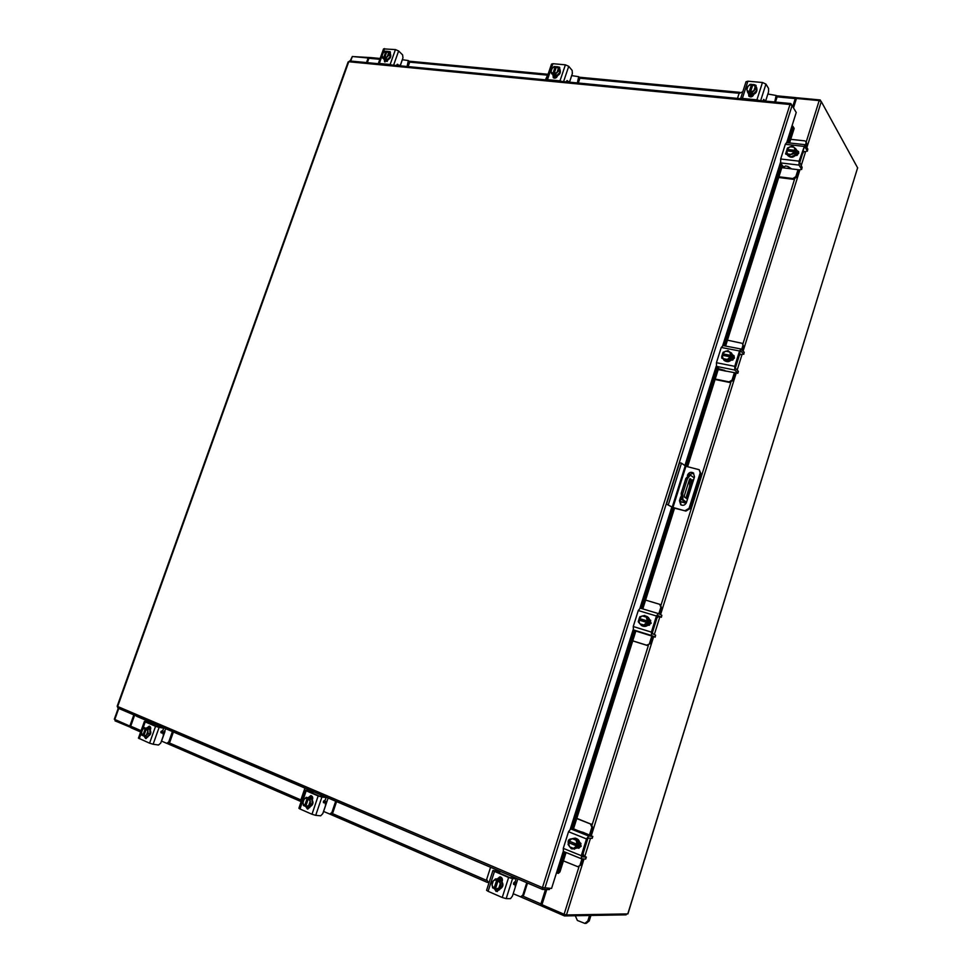 <?xml version="1.0" encoding="UTF-8"?>
<svg xmlns="http://www.w3.org/2000/svg" width="972" height="972" viewBox="0 0 972 972"><rect width="100%" height="100%" fill="white"/><g stroke="black" fill="none" stroke-linecap="round" stroke-linejoin="round"><path stroke-width="1.46" d="M575.29 915.746L577.38 920.472L584.84 923.4L587.829 920.946L589.53 915.49M587.829 920.946L589.239 920.909L590.927 915.466M589.239 920.909L586.25 923.351L584.84 923.4M666.513 504.128L673.681 507.943L685.88 511.078L672.976 507.469L666.513 504.128L679.598 462.721L681.457 463.17L685.953 466.293L672.976 507.469M685.187 510.604L689.075 508.307L700.156 472.963L699.233 469.731L700.824 473.486L689.756 508.781L685.88 511.078M699.233 469.731L685.953 466.293M668.384 504.602L681.457 463.17M680.947 498.648L680.157 501.163L681.105 504.978M693.692 473.206L688.626 474.688M680.643 496.911L679.452 500.689L680.74 504.76C683.255 505.914 685.163 505.148 686.463 502.463L694.506 476.851L693.376 472.927C690.825 471.651 688.869 472.392 687.496 475.138L687.398 475.442M691.942 480.703L692.064 482.27L692.793 481.334L692.672 479.767L691.942 480.703M680.036 501.637L686.159 503.192M694.19 477.884L690.314 475.077L687.374 478.832L682.733 493.569L682.927 499.705L686.536 502.22M686.366 502.755L681.433 499.329L681.226 493.193L682.733 493.569M680.084 501.406L686.001 502.913M687.374 478.832L685.868 478.467L681.226 493.193M691.068 479.305L691.165 486.51L686.888 498.733L684.434 497.02L684.385 495.501L689.403 479.573L690.132 478.637L691.068 479.305L689.67 478.965M689.573 479.147L689.67 486.134L686.123 497.409L687.617 497.786M685.855 498.016L686.123 497.409M685.868 478.467L689.124 474.858M691.165 486.51L689.67 486.134M715.222 379.044L729.097 381.887L732.062 380.052L732.657 380.647L735.014 373.114M732.062 380.052L734.285 372.969M732.657 380.647L729.693 382.47L729.097 381.887M715.076 379.481L729.693 382.47M741.648 349.507L742.9 345.485L742.487 343.395L727.469 340.164M738.987 355.606L740.895 354.185M742.219 350.127L743.483 346.105L742.9 345.485M742.487 343.395L743.483 346.105M718.199 369.579L737.821 373.297L738.27 371.207L735.342 368.23L735.33 366.942L740.142 351.609L740.749 350.977L743.653 354.051L744.212 352.241L741.041 349.009L739.546 350.977L734.735 366.335L734.771 370.053L737.712 373.017M731.588 353.14L732.681 357.781C730.531 361.778 727.7 362.665 724.225 360.466L724.067 360.308M732.511 355.023L731.053 359.664M730.92 359.798L726.218 361.341M726.06 361.305L723.909 360.138L722.828 358.218M729.365 351.803L731.442 352.982L732.463 354.853M733.532 355.618L733.095 359.847M733.313 355.558L732.305 360.223M732.536 354.926L731.466 353.808L730.81 355.4L731.442 356.044L729.936 358.656L731.017 359.762L732.536 354.926L728.077 350.588L723.192 352.204L722.536 353.796L725.294 351.342M731.017 359.774L729.936 358.656L725.039 360.272L726.12 361.377L731.017 359.774M725.039 360.272L726.12 361.377M721.661 357.04L722.087 355.23L730.3 356.821L727.578 359.263M722.889 355.375L722.536 353.796L730.81 355.4M729.802 352.216L730.75 355.375M725.732 351.196L729.498 351.925M722.257 355.254L723.156 354.416L731.442 356.044M727.141 359.409L723.375 358.68M723.071 358.389L722.135 355.23M732.718 354.938L733.909 355.606L734.431 358.121L731.029 360.32M724.784 370.429L718.94 368.801L716.498 366.408L716.437 362.714L734.735 366.335M737.165 370.077L742.073 354.403L743.653 354.051M739.546 350.977L721.248 347.466L716.437 362.714M721.248 347.466L723.034 345.668M722.998 358.741L721.734 358.085L722.548 353.796M744.212 352.241L743.762 354.306M732.839 355.46L734.164 355.946M722.062 358.364L721.953 355.764M778.924 176.795L792.885 178.532L795.837 176.612L796.347 177.414L798.717 169.772M795.837 176.612L798.012 169.687M796.347 177.414L793.395 179.334L792.885 178.532M778.706 177.499L793.395 179.334M805.618 145.423L806.14 141.73L804.707 140.855L790.734 139.324M802.568 152.835L804.439 151.535M806.116 146.262L806.286 143.297M806.14 141.73L806.784 144.123M781.804 167.682L787.49 168.363L788.693 167.743M796.445 149.652L796.918 153.236C794.246 157.622 791.208 158.387 787.794 155.544L787.66 155.338M796.761 150.502L795.351 154.961M795.218 155.107L790.528 156.881M790.37 156.857L787.089 154.159M795.132 148.254L796.688 150.235M797.514 151.401L797.502 155.046M797.429 151.389L796.748 155.484M796.785 150.405L795.861 148.898L796.785 150.393L795.327 155.058L794.391 153.564L795.327 155.058L790.43 156.917L787.028 154.111L786.081 152.616L786.494 150.818L794.744 151.754L789.495 155.423L790.43 156.917M794.185 147.452L795.242 150.381L795.861 148.898L792.423 146.092L787.539 147.951L786.931 149.433L789.653 146.942M795.242 150.381L795.351 152.64L794.804 151.766L794.391 153.564L792.058 154.244M786.081 152.604L789.495 155.423M787.296 150.891L786.931 149.433L795.181 150.356M790.102 146.772L793.881 147.197M787.478 150.308L795.789 151.255M791.609 154.414L787.83 153.977M787.527 153.722L786.542 150.806M796.918 150.551L798.486 151.547L798.68 153.442L795.29 155.739M801.56 169.128L799.859 169.906L791.597 168.909L787.842 166.443L785.57 165.933L784.222 166.807L782.764 166.151L780.65 162.907L780.686 158.995L799.081 161.158L799.02 165.094L801.56 169.128L802.107 167.378L799.592 161.984L804.233 147.197L804.792 146.723L807.282 150.842L807.829 149.105L804.938 144.67L799.081 161.158M807.282 150.842L805.569 151.668L802.921 151.365M802.107 167.378L801.645 169.493M803.723 146.359L785.315 144.306L780.686 158.995M785.315 144.306L786.591 142.641M787.344 154.815L785.558 153.819L787.223 149.895M807.829 149.105L807.355 151.219M797.101 151.353L798.692 151.996M785.874 154.208L786.178 152.094M402.299 59.729L400.27 65.841M407.074 66.497L408.337 60.556L402.42 59.742M408.337 60.556L409.127 61.333L409.37 62.998L408.58 62.22M408.106 66.594L409.37 62.998M390.003 53.181L390.234 53.375C391.631 56.959 390.209 59.292 385.993 60.373L384.292 59.486M390.234 53.375L390.343 56.364M390.294 56.498L387.512 59.571M387.378 59.632L384.499 59.705M387.415 61.151L385.143 60.313M386.99 61.528L385.544 60.689M390.355 56.437L389.833 52.925L388.375 51.492L388.897 55.015L390.355 56.437L387.451 59.632L385.981 58.223L387.451 59.632L384.025 59.316L382.555 57.907L382.045 54.383L384.948 51.176L386.759 51.893M388.897 55.015L385.981 58.223L384.62 57.968L386.978 51.273L388.375 51.492M384.62 57.968L385.483 58.782L382.555 57.895M383.454 52.476L385.993 51.139M382.105 55.817L383.199 52.767M386.978 51.273L388.448 52.938M384.462 58.697L384.693 58.028M385.969 51.176L383.612 57.87M388.484 53.253L387.403 56.315M387.135 56.607L384.62 57.907M383.612 57.81L382.154 56.133M389.116 52.221L390.392 52.16M388.229 51.467L390.076 51.674L390.392 53.533M398.058 65.622L396.965 64.687M382.093 55.647L379.311 63.459L390.137 64.504L395.434 49.584L398.629 50.981L402.59 54.882L402.967 57.834L400.598 64.529L399.419 65.671L397.256 64.286M379.311 63.459L378.278 63.715L383.539 48.892L395.434 49.584M392.02 65.039L390.137 64.504M388.132 59.887L384.56 61.686L384.329 59.535M396.843 65.501L397.767 64.334M385.046 61.989L385.191 60.167M571.682 75.609L569.531 82.17M577.368 82.936L578.692 76.691L571.743 75.622M578.692 76.691L578.911 78.331M578.291 83.021L579.591 79.157M548.22 73.799L545.389 79.85M559.678 68.951L559.884 69.17C561.184 73.046 559.568 75.452 555.036 76.387L552.898 75.257L556.81 75.622L560.006 72.195L559.252 68.392L557.989 66.898L558.742 70.689L560.006 72.195M559.277 68.477L559.994 72.11M559.945 72.256L556.871 75.549M556.725 75.609L552.947 75.257M556.227 77.651L553.906 76.411M556.762 77.177L554.089 76.642M556.81 75.622L555.534 74.127L556.81 75.622M552.436 67.931L555.291 66.509L554.04 66.533L550.845 69.96L551.586 73.763L553.59 74.601L556.191 67.396M555.291 66.509L556.033 67.384M558.742 70.689L555.547 74.127L554.016 73.848L556.446 66.643L557.989 66.898M554.016 73.848L554.757 74.71L553.59 74.601M551.039 71.515L552.157 68.234M556.446 66.643L558.195 68.453M555.267 66.533L552.849 73.738M558.256 68.793L557.138 72.086M556.859 72.402L554.016 73.787M552.849 73.678L551.1 71.867M558.487 67.481L559.775 67.676M557.333 66.752L559.495 67.202L559.787 69.048M568.754 82.013L566.555 81.259M551.501 64.152L552.91 63.702L547.491 79.668L559.981 80.87L565.4 64.832L568.742 66.315L572.156 70.434L572.362 73.58L569.932 80.773L568.814 82.013L566.931 80.579M547.491 79.668L546.179 79.923M562.023 81.454L559.981 80.87M557.466 75.877L557.393 76.095C556.239 78.149 554.866 78.671 553.275 77.639L553.08 75.464M552.91 63.702L565.4 64.832M566.494 81.879L567.381 80.615M553.7 77.991L553.87 76.059M774.708 101.987L776.154 95.487L767.868 94.017M776.154 95.487L776.288 97.006M775.486 102.06L776.81 97.88M742.839 91.672L739.06 93.494L737.493 98.391M756.508 87.456L756.666 87.687C757.662 91.805 755.766 94.235 750.967 94.952L748.039 93.105M755.681 86.423L756.69 90.372M756.641 90.53L753.227 94.077M753.057 94.138L748.659 93.725M748.464 93.567L747.395 91.575M752.462 96.301L749.181 94.904M753.093 95.718L749.218 94.806M756.714 90.457L754.673 84.746L756.714 90.457L753.166 94.15L752.17 92.583L753.166 94.15L748.562 93.713L747.565 92.146L748.562 93.713M748.343 85.828L751.587 84.309L750.068 84.333L746.52 88.027L747.565 92.146L749.084 92.133L749.655 93.057L752.668 85.281M751.587 84.309L752.158 85.232M755.73 88.877L752.17 92.571L750.445 92.267L752.923 84.479L754.673 84.746M750.445 92.267L751.028 93.178L749.655 93.057M746.885 89.716L748.015 86.168M752.923 84.479L755.037 86.447M751.55 84.345L749.084 92.133M755.135 86.824L754.005 90.384M753.677 90.712L750.457 92.194M749.084 92.061L746.97 90.092M755.013 85.293L756.155 85.803M753.324 84.491L755.937 85.317L756.167 86.921M765.013 100.954L763.129 100.711M746.01 81.782L747.905 81.198L742.365 98.451L756.921 99.849L762.461 82.499L765.936 84.09L768.573 88.452L768.56 91.818L766.094 99.594L765.061 100.954L763.555 99.448M742.365 98.451L740.7 98.694M759.168 100.481L756.921 99.849M752.085 85.123L752.863 84.649M753.774 94.418L753.701 94.649C752.243 97.054 750.603 97.504 748.768 96.009L748.659 93.944M747.905 81.198L762.461 82.499M763.117 100.869L763.943 99.484M749.108 96.398L749.327 94.442M513.823 882.795L516.059 883.074L514.054 882.406M490.447 867.656L486.644 879.466L488.867 883.196M499.9 871.702L499.426 873.196M513.18 893.742L520.688 896.828L522.815 895.127L526.63 883.123M515.148 883.05L516.8 882.284L517.748 879.32M522.815 895.127L523.677 895.139L527.383 883.439M523.677 895.139L520.688 896.828M499.122 871.362L498.648 872.868M499.025 877.509L502.305 878.919M502.16 878.506L499.316 877.291M498.247 878.931L499.985 879.271C504.407 883.888 503.836 887.436 498.284 889.902L498.041 889.89M496.862 889.757L495.914 889.392M497.178 878.98L499.523 879.259L501.455 880.814M501.564 880.972L502.33 886.221M502.281 886.403L498.745 889.793M498.344 889.866L497.275 889.842M499.596 878.98L502.439 880M498.928 878.967L502.403 880.389M499.171 889.915L502.354 886.33L501.552 880.863L497.093 878.943L495.501 878.882L498.223 880.134L501.552 880.863L499.973 880.814L500.762 886.294L497.081 889.842L498.672 889.866L495.343 889.149L498.223 880.134M502.354 886.33L500.762 886.294M495.428 888.809L492.61 887.898L491.82 882.418L495.489 878.882M498.575 888.226L495.343 889.088M500.216 883.803L498.903 887.91M494.007 888.578L492.063 885.395M496.899 879.563L494.019 888.517M494.942 888.59L497.822 879.587M492.002 884.909L493.314 880.814M493.642 880.486L496.862 879.624M498.186 880.195L500.143 883.305M497.433 891.603L495.283 888.979M499.462 889.745L496.097 891.446L494.371 888.578M498.502 872.807L498.551 871.277L494.918 871.228M506.157 898.626L502.232 897.496L508.623 877.485L512.536 878.627L506.157 898.626L510.482 898.663L512.438 896.099L515.294 887.132L515.148 884.581L513.69 884.496L513.629 883.269L515.537 881.045L516.071 878.761L514.455 878.093M494.955 871.106L509.498 877.509L514.395 878.044M515.124 884.581L513.593 883.961M508.623 877.485L494.481 871.422L488.102 891.312L486.595 890.303M512.536 878.627L516.071 878.761M486.583 890.328L492.95 870.487L498.466 871.252M492.95 870.487L494.481 871.422M497.263 878.967L499.875 876.817C501.868 877.254 502.67 878.639 502.269 880.972L502.196 881.227M502.232 897.496L488.102 891.312M498.174 878.919L500.313 876.878M326.458 801.706L323.761 800.928M323.53 801.317L325.948 801.754L327.127 800.977L328.038 798.267M310.396 796.104L312.133 796.311M313.118 791.888L312.656 793.261M327.127 800.977L323.591 811.462L329.812 814.074L331.889 812.471L335.595 801.487M304.819 788.341L301.15 799.166L301.271 801.28M331.889 812.471L332.886 812.568L336.482 801.876M332.886 812.568L329.812 814.074L487.409 882.455M312.206 791.5L311.745 792.873M310.141 796.323L312.668 797.404M312.559 797.04L310.299 796.189M309.448 797.514L310.651 797.781C314.357 802.143 313.628 805.375 308.464 807.44L308.185 807.404M308.865 807.355L306.545 806.93L307.954 809.044M312.328 804.063L310.493 803.88L307.201 807.185L309.035 807.368L312.328 804.063L311.818 799.13L306.204 797.295L302.912 800.588L303.398 805.533L305.694 806.238M308.112 797.526L310.117 797.72L311.745 799.093M311.83 799.227L312.316 803.966M312.255 804.136L309.096 807.295M310.991 797.684L312.753 798.255M310.214 797.623L312.729 798.595M309.74 807.562L308.975 807.453M309.023 807.368L305.67 806.578L308.428 798.377L311.818 799.13L309.995 798.923L310.493 803.88M306.204 797.295L308.464 798.328M308.489 805.654L305.67 806.529M310.056 801.596L308.792 805.363M304.54 806.092L302.972 803.261M307.346 797.842L304.54 806.031M305.609 806.201L308.403 797.963M302.924 802.811L304.2 799.069M304.491 798.765L307.31 797.891M308.428 798.377L310.019 801.159M309.849 807.295L307.444 809.068L305.5 806.189M311.137 792.617L311.089 791.172L306.921 790.795M315.718 815.35L311.988 814.244L318.172 795.947L321.902 797.052L315.718 815.35L320.699 815.812L322.813 813.588L325.571 805.375L325.268 802.957L323.579 802.726L323.433 801.56L325.498 799.64L325.985 797.538L324.636 796.967M306.97 790.661L319.18 796.056L324.563 796.918M323.324 802.252L323.992 802.435M307.201 808.51L307.857 807.38M318.172 795.947L306.168 790.795L299.996 808.996L298.89 808.267L305.05 790.115L306.168 790.795M321.902 797.052L325.985 797.538M305.05 790.115L310.991 791.135M308.525 797.465L310.833 795.57L312.486 799.506M311.988 814.244L299.996 808.996M309.388 797.49L311.332 795.704M164.341 732.159L161.158 731.308M160.988 731.612L163.831 732.183L165.86 728.964M149.469 727.056L150.526 727.214M149.093 726.655L150.32 726.862M148.558 727.153L148.364 728.004M153.236 723.569L152.786 724.845M164.985 731.466L161.559 741.126L166.82 743.361L168.776 741.867L172.348 731.746M145.873 720.422L145.508 721.455M168.776 741.867L169.857 742.025L173.332 732.159M169.857 742.025L167.573 743.422M152.239 723.144L151.79 724.419M150.611 727.445L148.752 726.947L150.696 727.785M147.999 727.955L148.935 728.174C152.045 732.232 151.243 735.184 146.529 737.031L146.237 736.97M146.979 736.898L144.864 736.533M146.602 727.955L149.724 729.292M149.797 729.413L150.065 733.739M150.016 733.884L147.161 736.849M149.676 728.222L150.745 728.502M148.838 728.137L150.721 728.781M147.088 736.922L150.077 733.824L149.785 729.328L146.529 727.919L149.785 729.328L147.805 729.012L148.096 733.52L145.107 736.618L147.1 736.922L143.759 736.096L146.456 728.49M150.077 733.824L148.096 733.52M143.832 735.828L141.851 735.209L141.572 730.701L144.549 727.615M146.237 735.172L143.759 736.035M147.744 731.442L146.505 734.893M142.787 735.67L141.499 733.119M145.484 728.064L142.787 735.61M141.475 732.706L142.702 729.255M142.969 728.976L145.448 728.113M146.42 728.538L147.708 731.029M146.237 738.526L145.265 736.752M147.938 736.873L145.666 738.55L144.148 736.254M150.842 724.006L150.745 722.646L146.213 722.026M153.139 744.236L149.579 743.179L155.556 726.315L159.104 727.396L153.139 744.236L158.545 745.014L160.745 743.07L163.418 735.5L162.98 733.192L161.145 732.852L160.939 731.746L163.102 730.069L163.551 728.113L162.409 727.639M146.262 721.892L156.65 726.497L162.324 727.591M160.878 732.487L161.923 732.767M155.556 726.315L145.229 721.904L142.556 729.425M159.104 727.396L163.551 728.113M149.579 743.179L138.449 738.149L144.403 721.394L150.636 722.609M144.403 721.394L145.229 721.904M146.942 727.882L149.251 726.169L150.478 729.705M148.084 727.955L149.785 726.351M549.751 888.396L549.374 889.587L542.619 889.453L543.19 887.886M790.649 104.636L790.941 103.725L789.981 104.502L792.107 105.498L796.226 112.497L786.713 142.653M563.274 851.326L551.574 888.432L542.437 887.606L542.619 889.453M542.425 889.368L118.001 708.126L117.187 706.207L348.146 61.892L350.017 61.127M790.941 103.725L791.803 105.17M556.482 872.856L558.718 871.568L559.969 871.884L558.353 873.391L557.308 873.099M792.909 126.311L794.173 128.413L791.937 126.081M794.173 128.413L789.58 142.969M786.384 153.114L786.008 154.317M782.436 165.653L725.61 346.056M722.925 354.586L722.682 355.339M718.563 368.437L687.605 466.682M674.544 508.162L642.808 608.909M639.722 618.714L639.272 620.136M635.858 630.962L573.419 829.165M569.604 841.302L569.167 842.688M566.068 852.517L559.969 871.884M793.116 127.757L788.365 142.835M781.585 164.341L724.407 345.825M717.579 367.465L686.402 466.402M673.341 507.846L641.605 608.545M634.704 630.451L572.131 829.031M564.878 852.031L558.718 871.568M534.612 886.063L136.748 716.352M546.75 889.538L541.963 904.689L564.1 914.275L566.469 914.968L627.912 913.911L857.523 168.12M857.681 167.962L821.291 101.574L819.189 100.602L796.469 98.464L793.504 107.868M366.517 62.573L368.157 58.004L352.314 56.51L350.163 60.993M118.256 708.236L114.307 719.244L129.835 726.072L133.82 714.882M368.157 58.004L368.789 58.599M129.835 726.072L130.698 726.206L134.61 715.222M545.474 889.514L540.918 903.924L541.003 905.71L541.756 905.807M546.13 889.526L541.453 905.746M542.097 904.738L541.683 906.038L564.489 915.928L564.902 914.591M130.649 727.36L115.036 720.86L115.413 719.815M626.418 913.984L626.15 914.834L564.489 915.928M140.648 731.94L131.013 727.785L130.698 726.181L141.098 730.689M796.651 98.318L795.934 97.625L795.242 98.585L792.727 106.556M795.704 99.144L793.128 107.224M367.343 62.658L368.91 58.271L370.125 57.664M369.518 57.518L352.982 56.57M796.603 98.476L796.821 97.759L820.234 99.97L820.903 101.185M819.991 100.76L820.234 99.97M632.748 640.84L646.514 645.165L650.195 643.768L652.516 636.381M652.99 633.975L652.273 631.849M649.49 643.464L651.787 636.15M650.195 643.768L646.514 645.165M632.723 640.9L647.218 645.457M658.797 613.782L660.851 607.221L659.721 604.317L645.578 600.089M656.768 618.168L658.615 616.515M659.49 614.122L661.543 607.561L660.851 607.221M660.049 604.523L661.543 607.561M646.793 616.418L646.988 616.491C649.308 617.827 650.147 619.905 649.49 622.7C648.13 625.834 645.93 626.976 642.869 626.162L647.729 624.899L649.332 619.82L644.74 615.446L649.32 619.808M649.296 619.917L649.114 622.53L647.765 624.789M647.631 624.923L642.929 626.15M646.088 616.114L649.26 619.735M650.718 620.44L649.49 625.154M650.292 620.027L650.195 623.028L648.786 625.336M647.729 624.899L646.453 624.316L647.729 624.887M649.332 619.82L648.045 619.225L647.631 622.809L646.878 622.457L646.453 624.303L641.544 625.591L642.832 626.175M639.6 623.465L638.726 619.966L638.252 621.801L641.544 625.591M639.467 620.197L639.843 616.734L644.74 615.446M646.392 617.439L647.352 620.95M642.371 615.956L646.101 617.086M646.878 622.457L644.072 624.826M639.345 618.544L638.701 619.966L646.817 622.444M639.904 618.8L648.105 621.29M647.291 620.926L639.151 618.459M643.634 624.947L639.904 623.805M639.199 618.459L641.933 616.078M649.563 619.638L651.216 623.234L647.789 625.275M655.626 635.129L655.201 637.134L636.308 631.156L633.428 629.905L633.246 626.515L651.386 632.116L651.544 635.506L655.031 637.037L655.626 635.129L652.151 633.598L652.091 632.42L657.133 616.333L657.801 615.495L661.252 617.147L661.847 615.252L658.348 613.575L656.44 616.005L651.386 632.116M661.847 615.252L661.422 617.256L657.607 616.212M656.44 616.005L638.276 610.538L633.246 626.515M638.276 610.538L640.208 608.132L658.287 613.563M638.3 621.582L639.552 617.439M563.42 860.913L577.769 866.684L580.867 864.995L582.787 858.884M583.662 855.737L583.151 853.209M580.065 864.946L581.985 858.835M580.867 864.995L578.17 866.672M589.494 834.875L591.875 827.281L590.429 823.94L576.76 818.57M579.519 831.327L573.529 828.812M590.429 823.94L576.821 818.375M588.74 838.071L587.367 838.872M590.211 835.167L592.653 827.366L591.875 827.281M591.219 824.025L592.653 827.366M575.047 838.131L575.266 838.143C578.79 839.067 580.211 841.533 579.519 845.531L574.343 849.163M579.3 842.736L579.093 845.494L577.708 847.791M577.575 847.924L572.885 848.872M576.238 840.537L577.878 842.493L577.502 845.98L576.651 845.907L576.226 847.778L571.317 848.775L572.787 848.896L577.684 847.9L579.336 842.627L576.092 838.362L574.646 838.216L576.238 840.537L577.076 844.316L569.009 841.059L569.75 839.225L575.886 838.338M576.165 838.447L579.263 842.542M581.013 843.635L578.996 848.264M580.539 842.943L580.32 845.604L578.595 848.204M577.878 842.493L579.336 842.627L577.878 842.493M576.226 847.778L577.684 847.9L576.214 847.791M577.502 845.98L568.523 842.627L568.085 844.498L571.317 848.775M569.373 842.7L569.786 841.375M575.946 840.148L572.253 838.666L574.646 838.216M576.651 845.907L573.82 848.228M568.523 842.627L576.59 845.883M573.383 848.313L569.677 846.819M569.385 846.43L568.559 842.651M569.057 841.084L571.803 838.751M578.838 848.277L577.988 847.973M579.628 842.274L581.232 846.223L578.498 848.167M592.592 836.418L583.212 832.384L570.698 828.873L588.692 836.029L586.517 838.933L581.268 855.676L581.548 858.798L585.496 859.066L586.116 857.085L582.119 856.806L582.07 855.737L587.319 839.006L588.06 838.01L591.972 838.386L592.592 836.418L588.692 836.029M586.116 857.085L582.617 855.311M586.517 838.933L568.523 831.74L563.274 848.362L581.268 855.676M568.523 831.74L570.698 828.873M581.28 858.689L563.42 851.436L563.274 848.362M568.328 843.38C567.721 840.744 568.608 839.261 571.001 838.921M568.912 842.663L569.13 840.756M700.824 473.486L700.156 472.963M689.075 508.307L689.756 508.781M672.211 507.177L685.187 466.001M680.157 501.163L679.452 500.689M682.927 499.705L681.433 499.329M726.181 371.183L723.848 370.721M734.771 370.053L716.498 366.408M790.819 168.764L787.49 168.363M799.02 165.094L780.65 162.907M385.738 60.908L384.948 61.625M384.584 48.612L383.053 52.938M398.629 50.981L393.599 65.197M397.584 65.294L398.872 65.416M384.256 59.717L385.07 60.507M568.742 66.315L563.578 81.599M566.846 81.612L568.341 81.757M553.007 75.682L553.724 76.496M765.912 100.055L765.584 101.1M765.936 84.09L760.663 100.626M763.142 100.529L764.685 100.687M748.586 94.163L749.145 95.037M516.8 882.284L515.439 886.561M513.641 883.937L514.006 882.807M499.973 877.57L500.191 876.902M515.986 878.749L514.31 878.02M514.966 884.544L513.495 883.913M497.312 878.834L498.186 878.858M325.608 801.681L326.252 801.754M324.101 802.459L324.454 801.414M325.887 797.502L324.466 796.894M325.061 802.896L323.627 802.289M162.081 732.803L162.421 731.843M163.442 728.089L162.215 727.554M141.462 732.487L139.263 738.671M162.761 733.119L161.522 732.596M117.661 706.498L542.437 887.606L789.981 104.502L348.741 61.746L117.661 706.498M792.107 105.498L544.842 888.287M780.467 162.47L722.755 345.51L741.041 349.009M716.279 366.055L684.847 465.734M671.737 507.335L639.953 608.132M633.161 629.662L570.333 828.946M556.944 873.014L563.711 851.545M570.856 828.885L633.562 629.953M640.427 608.193L672.174 507.481M685.236 466.025L716.607 366.517M723.204 345.595L780.747 163.053M787.174 142.702L792.362 126.214M819.189 100.602L806.238 141.9M802.751 153.054L799.543 163.272M794.549 179.2L742.924 343.869M739.194 355.764L735.306 368.169M730.835 382.421L661.021 605.119M656.914 618.192L652.577 632.043M648.36 645.505L592.167 824.73M587.744 838.848L583.224 853.246M579.008 866.708L564.1 914.275M114.781 719.535L118.754 708.454M350.685 61.054L352.314 56.51M821.291 101.574L806.882 147.55M805.594 151.668L801.147 165.86M799.883 169.906L743.118 351.074M736.144 373.333L660.559 614.632M659.854 616.88L654.314 634.558M653.634 636.721L591.328 835.604M590.502 838.241L584.865 856.223M584.014 858.969L566.469 914.968M857.644 167.731L627.778 913.959M169.335 742.924L300.992 799.968M332.315 813.54L486.51 880.353M523.045 896.184L540.918 903.924M540.906 905.649L520.579 896.828M487.349 882.406L329.909 814.074M166.953 743.386L301.15 801.621L167.038 743.398M795.242 98.585L776.871 96.848M739.145 93.276L579.689 78.197M547.005 75.111L409.479 62.111M379.833 59.304L368.91 58.271M795.983 99.496L796.396 98.16M651.544 635.506L633.428 629.905M579.093 831.024L579.98 831.376M688.808 474.713L690.314 475.077M738.392 371.486L737.833 373.272M802.374 153.114L803.006 153.187M786.542 142.629L804.938 144.67M399.346 65.659L398.119 65.549M546.143 79.923L551.525 64.091M740.579 98.694L746.022 81.721M500.556 876.951L500.313 877.716M496.886 870.56L498.551 871.277M309.679 790.564L311.089 791.172M323.834 802.337L325.243 802.945M167.901 743.519L166.82 743.361M149.53 722.123L150.745 722.646M161.753 732.657L162.956 733.18M349.616 60.944L790.686 103.53M542.51 889.429L118.001 708.126M557.114 873.075L558.353 873.391M131.013 727.785L140.648 731.965M520.506 896.816L541.003 905.71M795.934 97.625L776.336 95.778M739.813 92.34L579.13 77.201M547.613 74.237L408.969 61.187M380.137 58.466L369.737 57.494M660.401 604.657L659.721 604.317M640.208 608.132L658.348 613.575M578.571 866.732L577.769 866.684M592.811 836.394L592.191 838.35M586.335 857.049L585.727 859.017M581.39 858.762L563.42 851.436"/></g></svg>
